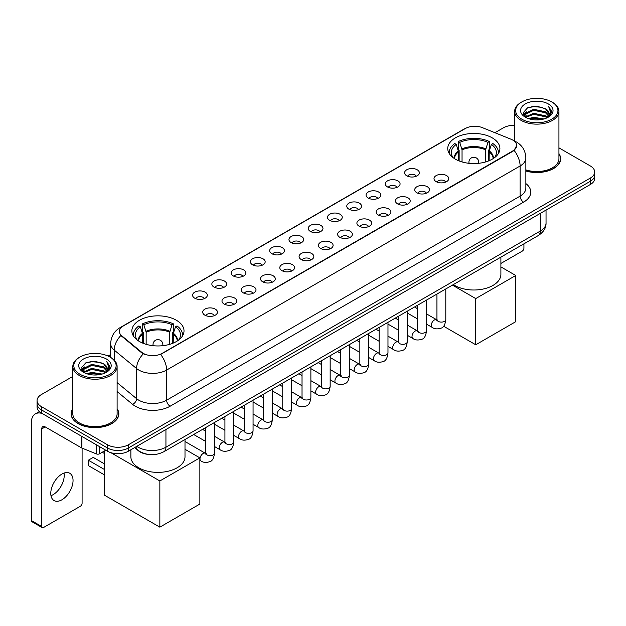 <?xml version="1.0" encoding="UTF-8"?>
<svg xmlns="http://www.w3.org/2000/svg" width="626" height="626" viewBox="0 0 626 626"><rect width="100%" height="100%" fill="white"/><g stroke="black" fill="none" stroke-linecap="round" stroke-linejoin="round"><path stroke-width="0.94" d="M176.375 320.254A26.073 15.055 0 0 0 147.955 316.983A26.073 15.055 0 0 0 131.859 330.896A26.073 15.055 0 0 0 139.496 341.538A26.073 15.055 0 0 0 167.917 344.809A26.073 15.055 0 0 0 184.013 330.896A26.073 15.055 0 0 0 176.375 320.254M492.271 137.869A26.073 15.055 0 0 0 463.85 134.606A26.073 15.055 0 0 0 447.754 148.519A26.073 15.055 0 0 0 455.392 159.161A26.073 15.055 0 0 0 483.812 162.424A26.073 15.055 0 0 0 499.908 148.519A26.073 15.055 0 0 0 492.271 137.869M406.751 175.796A7.379 4.265 180 0 1 405.288 174.584A7.379 4.265 180 0 1 407.737 169.294A7.379 4.265 180 0 1 417.19 169.763A7.379 4.265 180 0 1 418.653 174.584A7.379 4.265 180 0 1 406.751 175.796M416.29 176.235A4.429 2.559 0 0 0 415.101 174.99A4.429 2.559 0 0 0 410.742 174.341A4.429 2.559 0 0 0 407.651 176.235M387.478 186.924A7.379 4.265 180 0 1 386.015 185.719A7.379 4.265 180 0 1 388.464 180.421A7.379 4.265 180 0 1 397.917 180.891A7.379 4.265 180 0 1 399.38 185.719A7.379 4.265 180 0 1 387.478 186.924M397.017 187.362A4.429 2.559 0 0 0 395.828 186.118A4.429 2.559 0 0 0 391.469 185.468A4.429 2.559 0 0 0 388.378 187.362M368.205 198.051A7.379 4.265 180 0 1 366.742 196.846A7.379 4.265 180 0 1 369.183 191.548A7.379 4.265 180 0 1 378.644 192.025A7.379 4.265 180 0 1 380.107 196.846A7.379 4.265 180 0 1 368.205 198.051M377.744 198.489A4.429 2.559 0 0 0 376.555 197.245A4.429 2.559 0 0 0 372.196 196.595A4.429 2.559 0 0 0 369.105 198.489M348.932 209.178A7.379 4.265 180 0 1 347.469 207.973A7.379 4.265 180 0 1 349.911 202.675A7.379 4.265 180 0 1 359.371 203.153A7.379 4.265 180 0 1 360.834 207.973A7.379 4.265 180 0 1 348.932 209.178M358.471 209.616A4.429 2.559 0 0 0 357.282 208.372A4.429 2.559 0 0 0 352.923 207.722A4.429 2.559 0 0 0 349.832 209.616M329.659 220.305A7.379 4.265 180 0 1 328.196 219.1A7.379 4.265 180 0 1 330.638 213.802A7.379 4.265 180 0 1 340.098 214.28A7.379 4.265 180 0 1 341.561 219.1A7.379 4.265 180 0 1 329.659 220.305M339.198 220.743A4.429 2.559 0 0 0 338.009 219.499A4.429 2.559 0 0 0 333.65 218.85A4.429 2.559 0 0 0 330.559 220.743M310.386 231.432A7.379 4.265 180 0 1 308.923 230.227A7.379 4.265 180 0 1 311.365 224.93A7.379 4.265 180 0 1 320.825 225.407A7.379 4.265 180 0 1 322.288 230.227A7.379 4.265 180 0 1 310.386 231.432M319.925 231.87A4.429 2.559 0 0 0 318.736 230.626A4.429 2.559 0 0 0 314.377 229.977A4.429 2.559 0 0 0 311.286 231.87M291.113 242.559A7.379 4.265 180 0 1 289.65 241.354A7.379 4.265 180 0 1 292.092 236.057A7.379 4.265 180 0 1 301.552 236.534A7.379 4.265 180 0 1 303.015 241.354A7.379 4.265 180 0 1 291.113 242.559M300.652 242.998A4.429 2.559 0 0 0 299.463 241.753A4.429 2.559 0 0 0 295.096 241.104A4.429 2.559 0 0 0 292.013 242.998M271.84 253.686A7.379 4.265 180 0 1 270.377 252.481A7.379 4.265 180 0 1 272.819 247.184A7.379 4.265 180 0 1 282.279 247.661A7.379 4.265 180 0 1 283.742 252.481A7.379 4.265 180 0 1 271.84 253.686M281.379 254.125A4.429 2.559 0 0 0 280.19 252.881A4.429 2.559 0 0 0 275.823 252.231A4.429 2.559 0 0 0 272.74 254.125M252.568 264.814A7.379 4.265 180 0 1 251.104 263.609A7.379 4.265 180 0 1 253.546 258.311A7.379 4.265 180 0 1 262.998 258.788A7.379 4.265 180 0 1 264.469 263.609A7.379 4.265 180 0 1 252.568 264.814M262.106 265.252A4.429 2.559 0 0 0 260.917 264.008A4.429 2.559 0 0 0 256.55 263.358A4.429 2.559 0 0 0 253.467 265.252M233.295 275.941A7.379 4.265 180 0 1 231.823 274.736A7.379 4.265 180 0 1 234.273 269.438A7.379 4.265 180 0 1 243.725 269.916A7.379 4.265 180 0 1 245.196 274.736A7.379 4.265 180 0 1 233.295 275.941M242.833 276.379A4.429 2.559 0 0 0 241.644 275.135A4.429 2.559 0 0 0 237.277 274.493A4.429 2.559 0 0 0 234.187 276.379M214.014 287.068A7.379 4.265 180 0 1 212.55 285.863A7.379 4.265 180 0 1 215 280.565A7.379 4.265 180 0 1 224.452 281.043A7.379 4.265 180 0 1 225.916 285.863A7.379 4.265 180 0 1 214.014 287.068M223.552 287.514A4.429 2.559 0 0 0 222.371 286.262A4.429 2.559 0 0 0 218.005 285.62A4.429 2.559 0 0 0 214.914 287.514M194.741 298.195A7.379 4.265 180 0 1 193.278 296.99A7.379 4.265 180 0 1 195.727 291.693A7.379 4.265 180 0 1 205.179 292.17A7.379 4.265 180 0 1 206.643 296.99A7.379 4.265 180 0 1 194.741 298.195M204.279 298.641A4.429 2.559 0 0 0 203.09 297.389A4.429 2.559 0 0 0 198.732 296.747A4.429 2.559 0 0 0 195.641 298.641M436.15 181.634A7.379 4.265 180 0 1 434.687 180.429A7.379 4.265 180 0 1 437.136 175.139A7.379 4.265 180 0 1 446.588 175.609A7.379 4.265 180 0 1 448.052 180.429A7.379 4.265 180 0 1 436.15 181.634M445.689 182.08A4.429 2.559 0 0 0 444.499 180.836A4.429 2.559 0 0 0 440.141 180.186A4.429 2.559 0 0 0 437.05 182.08M416.877 192.769A7.379 4.265 180 0 1 415.414 191.564A7.379 4.265 180 0 1 417.855 186.266A7.379 4.265 180 0 1 427.315 186.736A7.379 4.265 180 0 1 428.779 191.564A7.379 4.265 180 0 1 416.877 192.769M426.416 193.207A4.429 2.559 0 0 0 425.226 191.963A4.429 2.559 0 0 0 420.868 191.313A4.429 2.559 0 0 0 417.777 193.207M397.604 203.896A7.379 4.265 180 0 1 396.141 202.691A7.379 4.265 180 0 1 398.582 197.393A7.379 4.265 180 0 1 408.042 197.871A7.379 4.265 180 0 1 409.506 202.691A7.379 4.265 180 0 1 397.604 203.896M407.143 204.334A4.429 2.559 0 0 0 405.953 203.09A4.429 2.559 0 0 0 401.595 202.441A4.429 2.559 0 0 0 398.504 204.334M378.331 215.023A7.379 4.265 180 0 1 376.868 213.818A7.379 4.265 180 0 1 379.309 208.521A7.379 4.265 180 0 1 388.769 208.998A7.379 4.265 180 0 1 390.233 213.818A7.379 4.265 180 0 1 378.331 215.023M387.87 215.461A4.429 2.559 0 0 0 386.68 214.217A4.429 2.559 0 0 0 382.322 213.568A4.429 2.559 0 0 0 379.231 215.461M359.058 226.15A7.379 4.265 180 0 1 357.595 224.945A7.379 4.265 180 0 1 360.036 219.648A7.379 4.265 180 0 1 369.496 220.125A7.379 4.265 180 0 1 370.96 224.945A7.379 4.265 180 0 1 359.058 226.15M368.597 226.589A4.429 2.559 0 0 0 367.407 225.344A4.429 2.559 0 0 0 363.041 224.695A4.429 2.559 0 0 0 359.958 226.589M339.785 237.277A7.379 4.265 180 0 1 338.322 236.072A7.379 4.265 180 0 1 340.763 230.775A7.379 4.265 180 0 1 350.224 231.252A7.379 4.265 180 0 1 351.687 236.072A7.379 4.265 180 0 1 339.785 237.277M349.324 237.716A4.429 2.559 0 0 0 348.134 236.471A4.429 2.559 0 0 0 343.768 235.822A4.429 2.559 0 0 0 340.685 237.716M320.512 248.405A7.379 4.265 180 0 1 319.049 247.2A7.379 4.265 180 0 1 321.49 241.902A7.379 4.265 180 0 1 330.951 242.379A7.379 4.265 180 0 1 332.414 247.2A7.379 4.265 180 0 1 320.512 248.405M330.051 248.843A4.429 2.559 0 0 0 328.861 247.599A4.429 2.559 0 0 0 324.495 246.949A4.429 2.559 0 0 0 321.412 248.843M301.239 259.532A7.379 4.265 180 0 1 299.776 258.327A7.379 4.265 180 0 1 302.217 253.029A7.379 4.265 180 0 1 311.67 253.507A7.379 4.265 180 0 1 313.141 258.327A7.379 4.265 180 0 1 301.239 259.532M310.778 259.97A4.429 2.559 0 0 0 309.588 258.726A4.429 2.559 0 0 0 305.222 258.076A4.429 2.559 0 0 0 302.139 259.97M281.966 270.659A7.379 4.265 180 0 1 280.495 269.454A7.379 4.265 180 0 1 282.944 264.156A7.379 4.265 180 0 1 292.397 264.634A7.379 4.265 180 0 1 293.868 269.454A7.379 4.265 180 0 1 281.966 270.659M291.497 271.097A4.429 2.559 0 0 0 290.315 269.853A4.429 2.559 0 0 0 285.949 269.203A4.429 2.559 0 0 0 282.858 271.097M262.685 281.786A7.379 4.265 180 0 1 261.222 280.581A7.379 4.265 180 0 1 263.671 275.284A7.379 4.265 180 0 1 273.124 275.761A7.379 4.265 180 0 1 274.587 280.581A7.379 4.265 180 0 1 262.685 281.786M272.224 282.224A4.429 2.559 0 0 0 271.042 280.98A4.429 2.559 0 0 0 266.676 280.331A4.429 2.559 0 0 0 263.585 282.224M243.412 292.913A7.379 4.265 180 0 1 241.949 291.708A7.379 4.265 180 0 1 244.398 286.411A7.379 4.265 180 0 1 253.851 286.888A7.379 4.265 180 0 1 255.314 291.708A7.379 4.265 180 0 1 243.412 292.913M252.951 293.351A4.429 2.559 0 0 0 251.762 292.107A4.429 2.559 0 0 0 247.403 291.466A4.429 2.559 0 0 0 244.312 293.351M224.139 304.04A7.379 4.265 180 0 1 222.676 302.835A7.379 4.265 180 0 1 225.125 297.538A7.379 4.265 180 0 1 234.578 298.015A7.379 4.265 180 0 1 236.041 302.835A7.379 4.265 180 0 1 224.139 304.04M233.678 304.486A4.429 2.559 0 0 0 232.489 303.234A4.429 2.559 0 0 0 228.13 302.593A4.429 2.559 0 0 0 225.039 304.486M204.866 315.168A7.379 4.265 180 0 1 203.403 313.962A7.379 4.265 180 0 1 205.844 308.665A7.379 4.265 180 0 1 215.305 309.142A7.379 4.265 180 0 1 216.768 313.962A7.379 4.265 180 0 1 204.866 315.168M214.405 315.614A4.429 2.559 0 0 0 213.216 314.362A4.429 2.559 0 0 0 208.857 313.72A4.429 2.559 0 0 0 205.766 315.614M511.019 139.222A13.287 7.668 180 0 1 512.796 140.083A13.287 7.668 180 0 1 516.685 145.506A13.287 7.668 180 0 1 512.796 150.929L162.111 353.393A13.287 7.668 180 0 1 141.836 352.368L121.78 335.826A13.287 7.668 180 0 1 119.378 331.428A13.287 7.668 180 0 1 123.267 326.005L465.361 128.502A13.287 7.668 180 0 1 482.372 127.641L511.019 139.222M147.885 454.359A14.758 8.521 180 0 1 138.542 450.877L134.59 447.613M72.827 408.715A23.858 13.78 0 0 0 71.106 413.849A23.858 13.78 0 0 0 78.093 423.591A23.858 13.78 0 0 0 104.096 426.58A23.858 13.78 0 0 0 118.83 413.849A23.858 13.78 0 0 0 117.109 408.715M516.685 145.506L514.079 150.389L512.796 151.32L160.616 354.457A17.223 9.946 60 0 1 166.633 370.06A19.68 11.362 180 0 1 138.8 370.06A19.68 11.362 180 0 1 136.593 368.55L114.245 350.114A19.68 11.362 180 0 1 110.685 343.596L110.685 357.446M72.827 376.422L41.386 394.568A14.758 8.521 0 0 0 37.067 400.593L37.067 407.025A14.758 8.521 0 0 0 41.386 413.05L107.492 451.213L107.492 447.997A14.758 8.521 0 0 0 128.361 447.997L590.381 181.258A14.758 8.521 0 0 0 594.7 175.233A14.758 8.521 0 0 1 590.381 181.258L128.361 447.997A14.758 8.521 0 0 1 107.492 447.997L41.386 409.834L107.492 447.997L107.492 444.781A14.758 8.521 0 0 0 128.361 444.781L590.381 178.042A14.758 8.521 0 0 0 594.7 172.017A14.758 8.521 0 0 0 590.381 165.992L558.94 147.846M37.067 403.809A14.758 8.521 0 0 0 41.386 409.834A14.758 8.521 0 0 1 37.067 403.809M144.817 354.457L141.836 352.947L120.881 335.505A17.223 11.518 129.5 0 0 114.245 350.114L114.245 360.161M525.863 171.008A23.858 13.78 0 0 0 560.661 158.761A23.858 13.78 0 0 0 558.94 153.62M514.658 125.349A14.758 8.521 0 0 0 503.398 127.829L494.931 132.72M110.685 354.559L108.087 356.061M37.067 400.593A14.758 8.521 0 0 0 41.386 406.618L107.492 444.781M107.492 451.213A14.758 8.521 0 0 0 128.361 451.213L590.381 184.474A14.758 8.521 0 0 0 594.7 178.441L594.7 172.017M500.894 263.452L522.186 251.159A2.457 1.424 120 0 0 523.931 248.146L523.931 243.835M521.841 119.19A21.159 12.215 0 0 0 551.756 119.19A21.159 12.215 0 0 0 551.756 101.921L552.453 102.32A22.137 12.786 0 0 1 558.94 111.358A22.137 12.786 0 0 1 545.269 123.165A22.137 12.786 0 0 1 521.145 120.395A22.137 12.786 0 0 1 514.658 111.358A22.137 12.786 0 0 1 521.145 102.32L521.841 101.921A21.159 12.215 0 0 0 521.841 119.19M525.863 169.873A22.137 12.786 0 0 0 558.94 158.761L558.94 111.358M525.863 170.843A23.616 13.631 0 0 0 560.419 158.761A23.616 13.631 0 0 0 558.94 154.019M528.508 118.611L533.618 117.305L543.971 118.963M529.972 119.057L533.618 118.314L542.452 119.339M525.347 116.96L533.618 113.29L545.496 115.794L547.406 117.383M525.84 117.391L533.618 114.292L545.496 116.804L546.881 117.86M524.643 116.287L524.917 113.627L533.618 109.268L545.496 111.78L548.752 115.466M524.541 115.802L524.917 114.628L533.618 110.278L545.496 112.782L548.517 115.951M546.756 117.962A12.301 7.105 0 0 0 549.104 113.791A12.301 7.105 0 0 0 545.496 108.767L549.096 114.034M548.282 103.924A16.237 9.374 0 0 0 525.355 103.908A16.237 9.374 0 0 0 525.245 117.14A16.237 9.374 0 0 0 525.316 117.179A16.237 9.374 0 0 0 548.353 117.14A16.237 9.374 0 0 0 548.282 103.924M545.496 108.767L536.662 106.13L527.577 107.797L523.367 112.555L526.161 117.625M547.758 117.469L551.686 112.492L551.764 111.6L548.572 106.264L550.583 112.242L546.881 117.899M552.453 102.32L551.756 101.921A21.159 12.215 0 0 0 521.841 101.921M548.572 106.264L551.756 111.804M527.366 107.907L532.929 106.53L542.891 107.422M523.532 114.37L525.347 112.946M529.338 111.24L532.929 110.552L542.539 111.334M529.338 115.262L532.929 114.566L542.539 115.356M530.073 119.089L532.929 118.58L542.445 119.347M523.422 113.971L526.403 111.858M525.011 116.671L526.403 115.873M458.561 160.718L458.561 151.86L456.252 144.395A22.536 13.013 0 0 0 452.559 156.821A22.536 13.013 0 0 0 453.122 157.666M459.14 160.952L459.14 150.076L458.263 149.567L458.263 141.539A24.602 14.202 0 0 1 489.399 141.539L487.928 142.384A22.536 13.013 0 0 0 459.734 142.384L462.043 149.849L462.043 161.946M485.62 161.946L485.62 149.849L487.928 142.384M453.349 284.587A27.059 15.627 0 0 0 454.695 285.425A27.059 15.627 0 0 0 484.188 288.813A27.059 15.627 0 0 0 500.894 274.376L500.894 257.137M489.399 141.539L489.399 149.567L488.523 150.076L488.523 160.952M456.252 144.395L454.781 143.542A24.602 14.202 0 0 0 449.233 152.533A24.602 14.202 0 0 0 449.304 153.628M459.734 142.384L458.263 141.539M498.359 153.628A24.602 14.202 0 0 0 498.429 152.533A24.602 14.202 0 0 0 492.881 143.542L491.41 144.395L489.258 150.913L489.094 160.718M494.532 157.666A22.536 13.013 0 0 0 495.103 156.821A22.536 13.013 0 0 0 491.41 144.395M475.744 344.777L475.744 298.579L515.754 275.479L515.754 321.678L475.744 344.777L443.576 326.201M475.744 298.579L452.426 285.12M500.894 266.903L515.754 275.479M142.673 343.103L142.673 334.237L140.357 326.772A22.536 13.013 0 0 0 136.664 339.206A22.536 13.013 0 0 0 137.235 340.051M143.244 343.33L143.244 332.453L142.368 331.952L142.368 323.916A24.602 14.202 0 0 1 173.504 323.916L172.033 324.761A22.536 13.013 0 0 0 143.839 324.761L146.148 332.234L146.148 344.323M169.724 344.323L169.724 332.234L172.033 324.761M130.873 449.758L130.873 456.753A27.059 15.627 0 0 0 138.8 467.802A27.059 15.627 0 0 0 168.292 471.19A27.059 15.627 0 0 0 184.999 456.753L184.999 439.522M173.504 323.916L173.504 331.952L172.627 332.453L172.627 343.33M140.357 326.772L138.886 325.927A24.602 14.202 0 0 0 133.338 334.91A24.602 14.202 0 0 0 133.408 336.005M143.839 324.761L142.368 323.916M182.463 336.005A24.602 14.202 0 0 0 182.534 334.91A24.602 14.202 0 0 0 176.986 325.927L175.515 326.772L173.363 333.298L173.199 343.103M178.637 340.051A22.536 13.013 0 0 0 179.208 339.206A22.536 13.013 0 0 0 175.515 326.772M104.182 474.735L88.352 465.595L88.352 460.212L104.182 469.351M159.849 527.155L159.849 480.956L199.858 457.864L199.858 504.055L159.849 527.155L104.182 495.017L104.182 451.111M159.849 480.956L110.825 452.653M184.999 449.28L199.858 457.864M88.352 460.212L93.227 457.403L104.182 463.725M64.016 473.084A15.744 9.093 -60 0 1 53.085 494.681A15.744 9.093 -60 0 1 50.98 495.667M61.911 499.783A15.744 9.093 120 0 0 72.201 485.909A15.744 9.093 120 0 0 69.791 473.287A15.744 9.093 120 0 0 61.911 474.07A15.744 9.093 120 0 0 51.629 487.944A15.744 9.093 120 0 0 54.039 500.557A15.744 9.093 120 0 0 61.911 499.783M99.573 446.643L99.573 453.772L105.747 450.204M42.122 413.473A19.68 11.362 -120 0 0 35.377 413.88A19.68 11.362 -120 0 0 31.3 422.886L31.3 520.511L41.739 526.536L41.739 428.92A4.922 2.84 60 0 1 42.756 426.666A4.922 2.84 60 0 1 45.213 426.909L81.591 447.911L81.591 436.259M41.739 526.536A2.457 1.424 120 0 0 42.247 527.663L31.809 521.638A2.457 1.424 -60 0 1 31.3 520.511M42.247 527.663A2.457 1.424 120 0 0 43.476 527.538L80.355 506.246A2.457 1.424 120 0 0 82.092 503.234L82.092 448.138M99.573 453.772A2.457 1.424 180 0 1 96.427 453.928L81.92 448.067A2.457 1.424 180 0 1 81.591 447.911M80.003 374.278A21.159 12.215 0 0 0 109.926 374.278A21.159 12.215 0 0 0 109.926 357.008L110.622 357.407A22.137 12.786 0 0 1 117.109 366.445A22.137 12.786 0 0 1 103.439 378.26A22.137 12.786 0 0 1 79.314 375.483A22.137 12.786 0 0 1 72.827 366.445A22.137 12.786 0 0 1 79.306 357.407L80.003 357.008A21.159 12.215 0 0 0 80.003 374.278M72.827 366.445L72.827 413.849A22.137 12.786 0 0 0 79.314 422.886A22.137 12.786 0 0 0 103.439 425.664A22.137 12.786 0 0 0 117.109 413.849L117.109 366.445M72.827 409.107A23.616 13.631 0 0 0 71.348 413.849A23.616 13.631 0 0 0 78.266 423.489A23.616 13.631 0 0 0 104.002 426.447A23.616 13.631 0 0 0 118.58 413.849A23.616 13.631 0 0 0 117.109 409.107M86.678 373.706L91.779 372.4L102.132 374.058M88.141 374.152L91.779 373.401L100.622 374.434M83.508 372.047L91.779 368.378L103.666 370.889L105.575 372.47M84.001 372.486L91.779 369.387L103.666 371.891L105.043 372.947M82.812 371.382L83.086 368.714L91.779 364.363L103.666 366.867L106.913 370.561M82.702 370.889L83.086 369.716L91.779 365.365L103.666 367.877L106.686 371.038M104.918 373.049A12.301 7.105 0 0 0 107.265 368.878A12.301 7.105 0 0 0 103.666 363.855L107.257 369.121M106.443 359.019A16.237 9.374 0 0 0 83.524 358.995A16.237 9.374 0 0 0 83.414 372.235A16.237 9.374 0 0 0 83.485 372.274A16.237 9.374 0 0 0 106.514 372.235A16.237 9.374 0 0 0 106.443 359.019M103.666 363.855L94.823 361.218L85.746 362.892L81.537 367.65L84.322 372.72M105.927 372.556L109.847 367.579L109.926 366.687L106.733 361.358L108.744 367.329L105.051 372.994M110.622 357.407L109.926 357.008A21.159 12.215 0 0 0 80.003 357.008M106.733 361.358L109.926 366.891M85.535 362.994L91.091 361.625L101.06 362.517M81.693 369.457L83.508 368.033M87.507 366.335L91.091 365.639L100.7 366.429M87.507 370.349L91.091 369.653L100.7 370.443M88.243 374.176L91.091 373.675L100.606 374.434M81.591 369.066L84.565 366.946M83.172 371.766L84.565 370.96M121.78 335.826L121.78 336.412M141.836 352.368L141.836 352.947M162.111 353.393L162.111 353.784M512.796 150.929L512.796 151.32M525.863 183.582A24.602 14.202 180 0 1 523.579 202.143L170.115 406.219A4.922 2.84 60 0 1 166.633 400.194L520.104 196.118A19.68 11.362 0 0 0 525.863 188.09L525.863 157.955A19.68 11.362 180 0 1 520.104 165.992A17.223 9.946 -120 0 0 514.079 150.389M170.115 406.219A24.602 14.202 180 0 1 135.326 406.219A24.602 14.202 180 0 1 132.563 404.326L117.109 391.579M143.307 353.862A17.223 11.518 129.5 0 0 136.593 368.55L136.593 398.676A19.68 11.362 0 0 0 138.8 400.194A19.68 11.362 0 0 0 166.633 400.194L166.633 370.06L520.104 165.992L520.104 196.118A4.922 2.84 60 0 0 523.579 202.143M525.863 157.955C525.535 150.882 522.42 145.576 516.536 142.039L514.048 140.827A17.223 8.068 112 0 0 513.821 140.74M121.804 327.015A17.223 9.946 -120 0 0 120.02 327.68C114.128 331.217 111.021 336.522 110.685 343.596M120.02 327.68L463.913 129.136A17.223 9.946 60 0 1 465.22 128.58M128.361 444.781L128.361 451.213M590.381 178.042L590.381 184.474M41.386 406.618L41.386 413.05M117.109 382.603L136.593 398.676A4.922 3.294 -50.5 0 1 132.563 404.326M136.781 446.354A19.68 11.362 0 0 0 138.103 447.191A19.68 11.362 0 0 0 165.937 447.191L540.277 231.072A19.68 11.362 0 0 0 546.044 223.036C546.185 227.919 543.587 232.097 538.243 235.572L163.902 451.698A9.844 5.681 60 0 0 165.937 447.191L165.937 429.522M540.277 213.396L540.277 231.072A9.844 5.681 60 0 1 538.243 235.572M135.983 446.808A9.844 6.581 129.5 0 0 137.704 450.008L134.715 447.543M458.561 151.86A19.289 11.135 0 0 0 454.546 158.652M485.62 149.849A19.289 11.135 0 0 0 462.043 149.849M458.396 150.913A19.516 11.268 0 0 0 454.351 158.527M485.784 148.91A19.516 11.268 0 0 0 461.878 148.91M493.311 158.527A19.516 11.268 0 0 0 489.258 150.913M493.116 158.652A19.289 11.135 0 0 0 489.094 151.86M469.351 163.347A4.922 2.84 180 0 1 468.913 162.173L468.913 163.3M478.749 163.3L478.749 162.173A4.922 2.84 180 0 1 478.311 163.347M142.673 334.237A19.289 11.135 0 0 0 138.651 341.029M169.724 332.234A19.289 11.135 0 0 0 146.148 332.234M142.509 333.298A19.516 11.268 0 0 0 138.456 340.904M169.889 331.287A19.516 11.268 0 0 0 145.983 331.287M177.416 340.904A19.516 11.268 0 0 0 173.363 333.298M177.221 341.029A19.289 11.135 0 0 0 173.199 334.237M153.456 345.724A4.922 2.84 180 0 1 153.018 344.558L153.018 345.677M162.854 345.677L162.854 344.558A4.922 2.84 180 0 1 162.416 345.724M445.798 288.946L445.798 319.55A4.429 2.559 180 0 1 444.296 321.467A4.429 2.559 180 0 1 438.239 321.357A4.429 2.559 180 0 1 436.94 319.55L436.799 320.504L437.198 320.176M445.798 319.55C445.196 324.691 443.599 327.562 441.025 328.165C437.363 329.299 434.421 329.041 432.198 327.398A4.429 2.559 -60 0 1 431.517 323.853A4.429 2.559 -60 0 1 434.413 319.949A4.429 2.559 -60 0 1 434.608 319.847A4.429 2.559 -60 0 1 436.627 319.73L437.527 320.089M426.525 300.073L426.525 330.677A4.429 2.559 180 0 1 425.023 332.594A4.429 2.559 180 0 1 418.966 332.484A4.429 2.559 180 0 1 417.667 330.677L417.526 331.631L417.925 331.303M426.525 330.677C425.915 335.818 424.326 338.689 421.752 339.292C418.09 340.427 415.148 340.168 412.925 338.525A4.429 2.559 -60 0 1 412.244 334.98A4.429 2.559 -60 0 1 415.14 331.076A4.429 2.559 -60 0 1 415.335 330.974A4.429 2.559 -60 0 1 417.354 330.857L418.254 331.217M407.252 311.2L407.252 341.804A4.429 2.559 180 0 1 405.75 343.721A4.429 2.559 180 0 1 399.693 343.611A4.429 2.559 180 0 1 398.394 341.804L398.253 342.758L398.652 342.43M407.252 341.804C406.642 346.945 405.053 349.817 402.471 350.419C398.817 351.554 395.875 351.296 393.652 349.66A4.429 2.559 -60 0 1 392.971 346.108A4.429 2.559 -60 0 1 395.867 342.203A4.429 2.559 -60 0 1 396.062 342.101A4.429 2.559 -60 0 1 398.081 341.984L398.981 342.344M387.979 322.327L387.979 352.931A4.429 2.559 180 0 1 386.477 354.848A4.429 2.559 180 0 1 380.42 354.739A4.429 2.559 180 0 1 379.121 352.931L378.98 353.886L379.372 353.557M387.979 352.931C387.369 358.072 385.78 360.944 383.198 361.546C379.544 362.681 376.602 362.423 374.379 360.787A4.429 2.559 -60 0 1 373.699 357.235A4.429 2.559 -60 0 1 376.594 353.33A4.429 2.559 -60 0 1 376.789 353.228A4.429 2.559 -60 0 1 378.808 353.111L379.708 353.471M368.706 333.455L368.706 364.058A4.429 2.559 180 0 1 367.204 365.975A4.429 2.559 180 0 1 361.147 365.866A4.429 2.559 180 0 1 359.848 364.058L359.707 365.013L360.099 364.692M368.706 364.058C368.096 369.199 366.507 372.071 363.925 372.673C360.271 373.808 357.329 373.55 355.106 371.914A4.429 2.559 -60 0 1 354.426 368.362A4.429 2.559 -60 0 1 357.321 364.465A4.429 2.559 -60 0 1 357.516 364.355A4.429 2.559 -60 0 1 359.535 364.246L360.427 364.598M349.433 344.582L349.433 375.185A4.429 2.559 180 0 1 347.931 377.102A4.429 2.559 180 0 1 341.874 376.993A4.429 2.559 180 0 1 340.575 375.185L340.434 376.14L340.826 375.819M349.433 375.185C348.823 380.326 347.234 383.198 344.652 383.801C340.998 384.935 338.056 384.677 335.833 383.042A4.429 2.559 -60 0 1 335.153 379.489A4.429 2.559 -60 0 1 338.048 375.592A4.429 2.559 -60 0 1 338.243 375.483A4.429 2.559 -60 0 1 340.254 375.373L341.154 375.725M330.16 355.709L330.16 386.312A4.429 2.559 180 0 1 328.658 388.23A4.429 2.559 180 0 1 322.601 388.12A4.429 2.559 180 0 1 321.302 386.312L321.161 387.275L321.553 386.946M330.16 386.312C329.55 391.453 327.954 394.325 325.379 394.928C321.725 396.062 318.783 395.812 316.56 394.169A4.429 2.559 -60 0 1 315.88 390.616A4.429 2.559 -60 0 1 318.767 386.719A4.429 2.559 -60 0 1 318.97 386.61A4.429 2.559 -60 0 1 320.981 386.5L321.881 386.852M310.879 366.836L310.879 397.44A4.429 2.559 180 0 1 309.385 399.357A4.429 2.559 180 0 1 303.32 399.247A4.429 2.559 180 0 1 302.029 397.44L301.889 398.402L302.28 398.073M310.879 397.44C310.277 402.581 308.681 405.46 306.106 406.055C302.452 407.19 299.51 406.939 297.28 405.296A4.429 2.559 -60 0 1 296.607 401.743A4.429 2.559 -60 0 1 299.494 397.846A4.429 2.559 -60 0 1 299.69 397.737A4.429 2.559 -60 0 1 301.709 397.627L302.608 397.98M291.606 377.963L291.606 408.567A4.429 2.559 180 0 1 290.112 410.484A4.429 2.559 180 0 1 284.048 410.374A4.429 2.559 180 0 1 282.756 408.567L282.608 409.529L283.007 409.201M291.606 408.567C291.004 413.716 289.408 416.587 286.833 417.19C283.171 418.317 280.237 418.066 278.007 416.423A4.429 2.559 -60 0 1 277.334 412.87A4.429 2.559 -60 0 1 280.221 408.974A4.429 2.559 -60 0 1 280.417 408.864A4.429 2.559 -60 0 1 282.436 408.755L283.335 409.107M272.333 389.09L272.333 419.694A4.429 2.559 180 0 1 270.839 421.619A4.429 2.559 180 0 1 264.775 421.501A4.429 2.559 180 0 1 263.476 419.694L263.335 420.656L263.734 420.328M272.333 419.694C271.731 424.843 270.135 427.714 267.56 428.317C263.898 429.444 260.964 429.193 258.734 427.55A4.429 2.559 -60 0 1 258.053 423.998A4.429 2.559 -60 0 1 260.948 420.101A4.429 2.559 -60 0 1 261.144 419.991A4.429 2.559 -60 0 1 263.163 419.882L264.062 420.234M253.06 400.225L253.06 430.829A4.429 2.559 180 0 1 251.566 432.746A4.429 2.559 180 0 1 245.502 432.636A4.429 2.559 180 0 1 244.203 430.829L244.062 431.783L244.461 431.455M253.06 430.829C252.458 435.97 250.862 438.842 248.287 439.444C244.625 440.571 241.683 440.321 239.461 438.677A4.429 2.559 -60 0 1 238.78 435.133A4.429 2.559 -60 0 1 241.675 431.228A4.429 2.559 -60 0 1 241.871 431.118A4.429 2.559 -60 0 1 243.89 431.009L244.789 431.361M233.788 411.352L233.788 441.956A4.429 2.559 180 0 1 232.285 443.873A4.429 2.559 180 0 1 226.229 443.764A4.429 2.559 180 0 1 224.93 441.956L224.789 442.911L225.188 442.582M233.788 441.956C233.177 447.097 231.589 449.969 229.014 450.571C225.352 451.698 222.41 451.448 220.188 449.804A4.429 2.559 -60 0 1 219.507 446.26A4.429 2.559 -60 0 1 222.402 442.355A4.429 2.559 -60 0 1 222.598 442.246A4.429 2.559 -60 0 1 224.617 442.136L225.516 442.488M214.515 422.48L214.515 453.083A4.429 2.559 180 0 1 213.012 455A4.429 2.559 180 0 1 206.956 454.891A4.429 2.559 180 0 1 205.657 453.083L205.516 454.038L205.915 453.709M214.515 453.083C213.904 458.224 212.316 461.096 209.733 461.698C206.079 462.825 203.137 462.575 200.915 460.932A4.429 2.559 -60 0 1 200.234 457.387A4.429 2.559 -60 0 1 203.129 453.482A4.429 2.559 -60 0 1 203.325 453.373A4.429 2.559 -60 0 1 205.344 453.263L206.244 453.615M41.739 428.92L45.213 426.909M81.92 436.447L81.92 448.067M96.427 453.928L96.427 444.82M463.913 129.136L467.074 127.665M163.902 451.698C155.984 455.681 148.065 455.681 140.146 451.698L137.704 450.008M546.044 223.036L546.044 210.07M560.419 160.733L560.419 158.761M524.502 116.115L524.502 115.301M514.658 141.085L514.658 111.358M449.233 153.511L449.233 152.533M498.429 153.511L498.429 152.533M478.749 162.173A4.922 4.922 0 0 0 471.37 157.916A4.922 4.922 0 0 0 468.913 162.173M133.338 335.888L133.338 334.91M182.534 335.888L182.534 334.91M162.854 344.558A4.922 4.922 0 0 0 155.475 340.294A4.922 4.922 0 0 0 153.018 344.558M104.182 453.365L102.234 452.238M432.198 327.398L426.525 324.127M417.667 319.01L407.252 313M436.94 294.056L436.94 319.55M436.627 319.73L426.525 313.9M417.667 308.79L414.553 306.983M412.925 338.525L407.252 335.254M398.394 330.137L387.979 324.127M417.667 305.183L417.667 330.677M417.354 330.857L407.252 325.027M398.394 319.917L395.28 318.118M393.652 349.66L387.979 346.381M379.121 341.272L368.706 335.254M398.394 316.318L398.394 341.804M398.081 341.984L387.979 336.154M379.121 331.044L376.007 329.245M374.379 360.787L368.706 357.509M359.848 352.399L349.433 346.381M379.121 327.445L379.121 352.931M378.808 353.111L368.706 347.281M359.848 342.172L356.734 340.372M355.106 371.914L349.433 368.636M340.575 363.526L330.16 357.509M359.848 338.572L359.848 364.058M359.535 364.246L349.433 358.408M340.575 353.299L337.453 351.499M335.833 383.042L330.16 379.763M321.302 374.653L310.879 368.636M340.575 349.699L340.575 375.185M340.254 375.373L330.16 369.536M321.302 364.426L318.18 362.626M316.56 394.169L310.879 390.89M302.029 385.78L291.606 379.763M321.302 360.826L321.302 386.312M320.981 386.5L310.879 380.663M302.029 375.553L298.907 373.753M297.28 405.296L291.606 402.017M282.756 396.907L272.333 390.89M302.029 371.954L302.029 397.44M301.709 397.627L291.606 391.79M282.756 386.68L279.634 384.88M278.007 416.423L272.333 413.144M263.476 408.035L253.06 402.017M282.756 383.081L282.756 408.567M282.436 408.755L272.333 402.917M263.476 397.807L260.361 396.008M258.734 427.55L253.06 424.272M244.203 419.162L233.788 413.144M263.476 394.208L263.476 419.694M263.163 419.882L253.06 414.044M244.203 408.935L241.088 407.135M239.461 438.677L233.788 435.399M224.93 430.289L214.515 424.272M244.203 405.335L244.203 430.829M243.89 431.009L233.788 425.179M224.93 420.062L221.815 418.262M220.188 449.804L214.515 446.526M205.657 441.416L193.684 434.507M224.93 416.462L224.93 441.956M224.617 442.136L214.515 436.306M205.657 431.189L202.542 429.389M200.915 460.932L199.858 460.321M205.657 427.589L205.657 453.083M205.344 453.263L184.999 441.518M35.377 413.88L39.36 411.579M118.58 415.82L118.58 413.849M82.663 371.21L82.663 370.389M71.348 415.82L71.348 413.849"/></g></svg>
